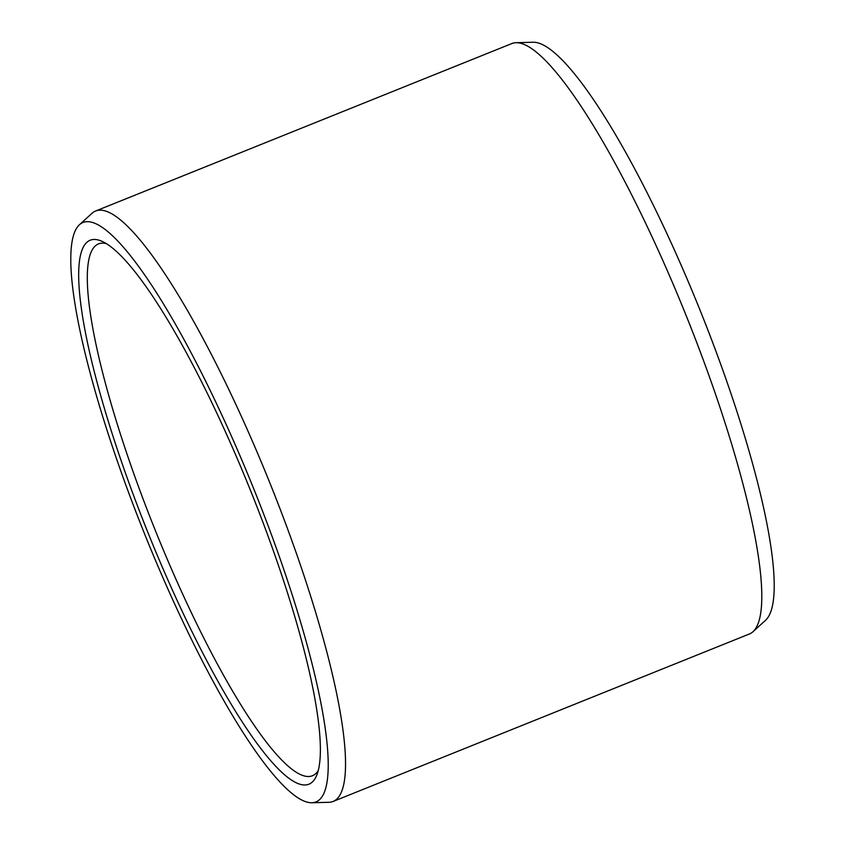 <?xml version="1.0" encoding="UTF-8"?>
<svg xmlns="http://www.w3.org/2000/svg" width="845" height="845" viewBox="0 0 845 845"><rect width="100%" height="100%" fill="white"/><g stroke="black" fill="none" stroke-linecap="round" stroke-linejoin="round"><path stroke-width="1.27" d="M96.499 239.621A293.162 55.432 68.1 0 1 102.044 241.343A293.162 55.432 68.1 0 1 250.933 491.515A293.162 55.432 68.1 0 1 316.78 775.118A293.162 55.432 68.1 0 1 302.51 784.804A293.162 55.432 -111.9 0 1 136.203 502.458A293.162 55.432 -111.9 0 1 96.499 239.621M318.269 770.545A286.635 54.196 68.1 0 1 312.439 775.742A286.635 54.196 68.1 0 1 306.165 776.344A286.635 54.196 -111.9 0 1 149.28 515.175A286.635 54.196 -111.9 0 1 98.474 243.899A286.635 54.196 -111.9 0 1 104.748 243.297A286.635 54.196 68.1 0 1 106.28 243.613M518.819 42.894A318.216 60.175 68.1 0 1 688.907 322.452A318.216 60.175 68.1 0 1 753.011 631.69A318.216 60.175 68.1 0 1 749.399 633.982L333.141 801.451A318.216 60.175 68.1 0 1 328.937 802.296L311.932 802.75A312.27 59.044 68.1 0 1 309.228 802.57A312.27 59.044 -111.9 0 1 142.319 528.231A312.27 59.044 -111.9 0 1 79.409 224.759L91.989 213.31A318.216 60.175 -111.9 0 1 95.601 211.018L511.859 43.549A318.216 60.175 -111.9 0 1 516.063 42.704A318.216 60.175 -111.9 0 1 518.819 42.894M95.601 211.018A318.216 60.175 -111.9 0 1 102.572 210.352A318.216 60.175 68.1 0 1 276.737 500.282A318.216 60.175 68.1 0 1 333.141 801.451M516.063 42.704L533.068 42.25A312.27 59.044 -111.9 0 1 535.772 42.43A312.27 59.044 68.1 0 1 702.681 316.769A312.27 59.044 68.1 0 1 765.591 620.241L753.011 631.69M311.932 802.75A312.27 59.044 68.1 0 0 264.643 516.57A312.27 59.044 68.1 0 0 89.792 221.855A312.27 59.044 -111.9 0 0 79.409 224.759"/></g></svg>
